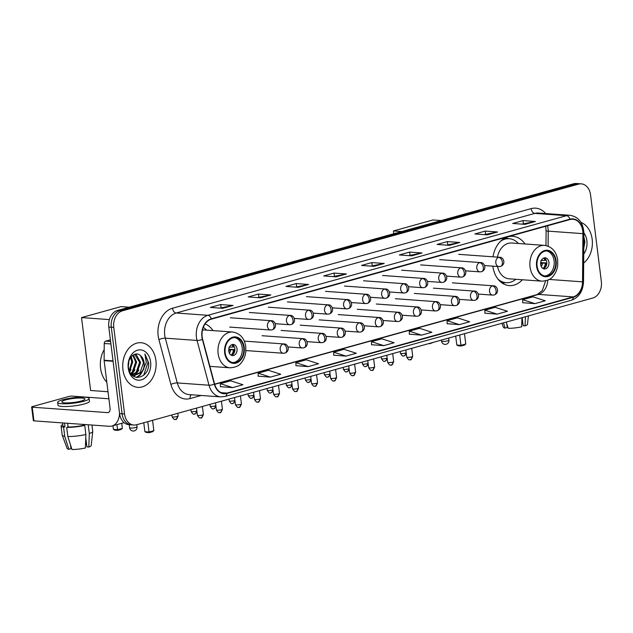 <?xml version="1.0" encoding="UTF-8"?>
<svg xmlns="http://www.w3.org/2000/svg" width="633" height="633" viewBox="0 0 633 633"><rect width="100%" height="100%" fill="white"/><g stroke="black" fill="none" stroke-linecap="round" stroke-linejoin="round"><path stroke-width="0.95" d="M492.846 266.145A24.703 18.412 94.1 0 0 509.264 285.594A24.703 18.412 94.1 0 0 522.367 279.762M210.014 366.863A24.703 18.412 94.1 0 0 210.457 366.396M524.947 243.966A24.703 18.412 94.1 0 0 512.809 236.315A24.703 18.412 94.1 0 0 492.996 256.808M213.036 330.6A24.703 18.412 94.1 0 0 205.092 323.922M581.268 183.855L576.307 183.499A13.981 10.421 94.1 0 0 573.601 183.776L117.414 310.494A13.981 10.421 94.1 0 0 108.805 327.024L119.59 413.602A13.981 10.421 94.1 0 0 128.895 424.688L131.371 424.862A13.981 10.421 94.1 0 1 122.074 413.776A13.981 10.421 94.1 0 0 131.371 424.862L133.848 425.044A13.981 10.421 94.1 0 0 136.554 424.767L592.749 298.048A13.981 10.421 94.1 0 0 601.35 281.519L590.565 194.94A13.981 10.421 94.1 0 0 581.268 183.855A13.981 10.421 94.1 0 0 578.554 184.132L122.367 310.85A13.981 10.421 94.1 0 0 113.766 327.38L124.551 413.958A13.981 10.421 94.1 0 0 133.848 425.044M113.766 327.38L111.289 327.206L122.074 413.776L111.289 327.206A13.981 10.421 94.1 0 1 119.89 310.668A13.981 10.421 94.1 0 0 111.289 327.206L108.805 327.024M578.554 184.132L576.077 183.958L119.89 310.668L576.077 183.958A13.981 10.421 94.1 0 1 578.784 183.681A13.981 10.421 94.1 0 0 576.077 183.958L573.601 183.776M122.937 369.617A22.369 16.68 94.1 0 0 137.82 387.356A22.369 16.68 94.1 0 0 155.916 360.462A22.369 16.68 94.1 0 0 141.032 342.722A22.369 16.68 94.1 0 0 122.937 369.617A22.369 16.68 94.1 0 0 137.82 387.356A22.369 16.68 94.1 0 0 155.916 360.462A22.369 16.68 94.1 0 0 141.032 342.722A22.369 16.68 94.1 0 0 122.937 369.617M583.673 263.019A22.369 16.68 94.1 0 0 592.179 239.282A22.369 16.68 94.1 0 0 580.991 222.389A22.369 16.68 94.1 0 1 592.179 239.282A22.369 16.68 94.1 0 1 583.673 263.019M202.156 336.796A14.915 11.117 -85.9 0 1 211.335 319.159L569.969 219.54A14.915 11.117 -85.9 0 1 572.849 219.247A14.915 11.117 -85.9 0 1 582.922 233.648L582.534 281.843A14.915 11.117 -85.9 0 1 573.205 296.901L226.938 393.085A14.915 11.117 -85.9 0 1 224.05 393.378A14.915 11.117 -85.9 0 1 214.611 384.041L202.639 339.28A14.915 11.117 -85.9 0 1 202.156 336.796M201.887 336.867A15.287 11.394 94.1 0 0 202.378 339.415L214.342 384.184A15.287 11.394 94.1 0 0 226.978 393.449L573.253 297.265A15.287 11.394 94.1 0 0 582.811 281.835L583.199 233.64A15.287 11.394 94.1 0 0 569.922 219.176L211.287 318.795A15.287 11.394 94.1 0 0 201.887 336.867M522.027 224.137L534.948 221.518A3.727 2.405 74.5 0 1 535.368 221.487L522.977 220.601L512.675 223.457L525.066 224.351L535.368 221.487M523.372 223.758L522.977 220.601M484.237 234.629L497.158 232.01A3.727 2.405 74.5 0 1 497.585 231.987L485.187 231.092L474.885 233.957L487.275 234.851L497.585 231.987M485.582 234.257L485.187 231.092M446.455 245.129L459.376 242.51A3.727 2.405 74.5 0 1 459.795 242.479L447.404 241.592L437.094 244.449L449.493 245.343L459.795 242.479M447.8 244.749L447.404 241.592M408.665 255.621L421.586 253.002A3.727 2.405 74.5 0 1 422.013 252.978L409.614 252.084L399.312 254.949L411.703 255.843L422.013 252.978M410.01 255.249L409.614 252.084M219.73 308.105L232.651 305.478A3.727 2.405 74.5 0 1 233.079 305.454L220.68 304.568L210.378 307.424L222.769 308.318L233.079 305.454M221.075 307.725L220.68 304.568M257.52 297.605L270.441 294.986A3.727 2.405 74.5 0 1 270.861 294.962L258.47 294.068L248.168 296.932L260.559 297.827L270.861 294.962M258.865 297.233L258.47 294.068M295.302 287.113L308.224 284.486A3.727 2.405 74.5 0 1 308.651 284.462L296.26 283.576L285.95 286.433L298.349 287.327L308.651 284.462M296.648 286.733L296.26 283.576M333.093 276.613L346.014 273.994A3.727 2.405 74.5 0 1 346.441 273.97L334.042 273.076L323.74 275.941L336.131 276.835L346.441 273.97M334.438 276.241L334.042 273.076M370.883 266.121L383.804 263.502A3.727 2.405 74.5 0 1 384.223 263.47L371.832 262.584L361.522 265.441L373.921 266.335L384.223 263.47M372.228 265.741L371.832 262.584M447.096 323.708L459.368 324.634L469.67 321.77L457.39 317.829L447.08 320.686L447.096 323.748M484.886 313.208L497.158 314.134L507.46 311.27L495.172 307.329L484.87 310.194L484.886 313.248M522.668 302.716L534.94 303.642L545.25 300.778L532.962 296.837L522.66 299.694L522.668 302.756M333.733 355.192L346.006 356.118L356.316 353.254L344.028 349.313L333.726 352.177L333.733 355.232M295.951 365.684L308.224 366.618L318.526 363.753L306.237 359.813L295.935 362.669L295.951 365.732M258.161 376.184L270.433 377.11L280.743 374.245L268.455 370.305L258.145 373.169L258.161 376.224M220.379 386.676L232.651 387.61L242.953 384.745L230.665 380.805L220.363 383.661L220.379 386.723M409.314 334.2L421.578 335.126L431.888 332.262L419.6 328.321L409.298 331.186L409.314 334.24M383.796 345.626L394.098 342.762L381.818 338.821L371.508 341.678L371.524 344.74L383.796 345.626L371.508 341.678M346.006 356.118L333.726 352.177M308.224 366.618L295.935 362.669M270.433 377.11L258.145 373.169M232.651 387.61L220.363 383.661M421.578 335.126L409.298 331.186M459.368 324.634L447.08 320.686M497.158 314.134L484.87 310.194M534.94 303.642L522.66 299.694M104.2 349.622A23.302 17.376 94.1 0 0 100.56 368.248A23.302 17.376 94.1 0 0 106.827 382.221M131.229 356.751L132.724 361.839L129.583 371.476M130.675 357.487L131.743 361.767L129.243 370.614M133.302 354.931L136.665 362.123L133.231 372.077L131.023 373.786M132.803 355.255L135.676 362.052L132.25 372.006L130.612 373.375M134.995 354.195L136.261 354.615L140.597 362.408L137.171 372.354L132.914 374.839M132.416 374.934L131.909 374.989M134.663 354.298L139.616 362.337L136.182 372.283L132.439 374.641M140.447 355.619C135.169 350.342 126.988 358.373 128.467 367.314C130.01 383.487 149.894 378.534 148.66 362.931L144.933 353.966L146.294 362.416L143.098 369.783A10.532 7.849 94.1 0 0 144.087 362.662A10.532 7.849 94.1 0 0 140.447 355.619L143.549 362.622L140.122 372.568L134.37 375.219M143.098 369.783L141.104 372.639L134.861 375.274L130.746 373.573M134.861 375.274L131.569 374.617M128.792 361.562L128.61 364.869A10.532 7.849 94.1 0 0 128.673 362.305M128.23 368.153A15.192 11.331 94.1 0 0 141.278 379.895A15.192 11.331 94.1 0 0 150.622 361.926A15.192 11.331 94.1 0 0 137.575 350.184A15.192 11.331 94.1 0 0 128.23 368.153M144.933 353.966L148.122 362.123L143.651 375.322M142.797 370.345L139.917 374.831L136.309 377.466M138.864 370.06L135.391 375.14M135.233 375.29L133.729 376.445M134.924 369.775L131.933 374.388M130.991 369.498L129.757 371.848M143.889 368.778L140.407 374.863L136.712 377.537M110.403 339.826L105.703 341.132L110.609 341.488M119.55 413.278A18.642 12.011 74.5 0 1 111.962 426.017A18.642 12.011 74.5 0 1 109.24 426.286L33.945 420.858A2.334 0.396 172.9 0 1 33.351 420.668L31.65 407.003A2.334 0.396 -7.1 0 0 32.243 407.193L107.539 412.613A4.66 2.999 -105.5 0 0 108.219 412.55A4.66 2.999 -105.5 0 0 110.071 408.277L104.136 360.636A2.334 1.741 -85.9 0 1 104.113 360.232L104.247 343.49A2.334 1.741 -85.9 0 1 105.703 341.132M108.884 398.774L72.091 396.123A2.334 0.396 -7.1 0 0 68.823 396.487L32.41 406.6A2.334 0.396 -7.1 0 0 31.65 407.003M65.65 399.914A11.655 1.994 -7.1 0 0 61.828 401.915A11.655 1.994 -7.1 0 0 68.807 402.873A11.655 1.994 -7.1 0 0 81.143 401.029A11.655 1.994 -7.1 0 0 84.957 399.035A11.655 1.994 -7.1 0 0 77.978 398.07A11.655 1.994 -7.1 0 0 65.65 399.914M71.205 447.104A9.321 1.598 -7.1 0 0 70.809 447.286M62.778 424.593A15.382 2.635 -7.1 0 0 61.085 426.072L62.216 435.188A15.382 2.635 -7.1 0 0 62.248 435.29L67.177 448.536A12.122 2.073 -7.1 0 0 68.87 449.28L70.983 448.686L70.516 444.959M57.666 402.43L58.007 405.167A15.849 2.714 -7.1 0 0 67.502 406.473A15.849 2.714 -7.1 0 0 84.268 403.965A15.849 2.714 -7.1 0 0 89.459 401.251L89.118 398.513A15.849 2.714 -7.1 0 0 79.631 397.207A15.849 2.714 -7.1 0 0 62.857 399.716A15.849 2.714 -7.1 0 0 57.666 402.43A15.849 2.714 -7.1 0 0 67.153 403.743A15.849 2.714 -7.1 0 0 83.928 401.235A15.849 2.714 -7.1 0 0 89.118 398.513M83.477 425.281L84.735 425.376L85.874 434.491L85.376 447.998A12.122 2.073 -7.1 0 1 71.972 449.501L67.826 436.509L66.687 427.394L68.079 427.006A13.515 2.318 -7.1 0 0 83.477 425.281L83.374 424.419M66.687 427.394A15.382 2.635 -7.1 0 0 84.735 425.376M67.826 436.509A15.382 2.635 -7.1 0 0 85.874 434.491M85.756 437.696L86.903 446.906L88.81 447.048L89.308 433.534L88.216 424.767M89.308 433.534A15.382 2.635 -7.1 0 0 92.742 431.492A15.382 2.635 -7.1 0 0 92.742 431.382L91.951 425.036M88.81 447.048A12.122 2.073 -7.1 0 0 91.207 445.537L92.742 431.492M85.495 444.659L86.397 444.406L86.452 443.322M62.572 422.923L62.936 425.843A13.515 2.318 -7.1 0 0 64.985 426.784L63.593 427.172L64.724 436.287L68.87 449.28M64.519 423.066L64.985 426.784M68.079 427.006L67.62 423.287M61.085 426.072A15.382 2.635 -7.1 0 0 63.593 427.172M62.248 435.29A15.382 2.635 -7.1 0 0 64.724 436.287M84.11 424.474L84.213 425.336M225.174 352.708A12.581 9.384 94.1 0 0 233.545 362.685A12.581 9.384 94.1 0 0 243.721 347.557A12.581 9.384 94.1 0 0 235.349 337.579A12.581 9.384 94.1 0 0 225.174 352.708M232.77 362.59A12.581 9.384 94.1 0 0 242.17 347.446A12.581 9.384 94.1 0 0 234.574 337.571M206.524 330.133A22.044 16.434 94.1 0 0 203.288 327.38M228.774 351.165A5.594 4.17 94.1 0 0 232.493 355.604A5.594 4.17 94.1 0 0 237.019 348.878A5.594 4.17 94.1 0 0 233.3 344.447A5.594 4.17 94.1 0 0 228.774 351.165M231.425 355.327A5.594 4.17 94.1 0 0 234.851 348.72A5.594 4.17 94.1 0 0 232.2 344.558M233.094 345.135A7.454 5.562 -85.9 0 1 233.791 346.844L233.086 347.042A6.528 4.866 -85.9 0 0 231.828 344.692M228.924 347.113L233.086 347.042M228.798 349.194L234.131 349.574A7.454 5.562 -85.9 0 1 232.39 354.891M231.069 355.145A6.528 4.866 -85.9 0 0 233.427 349.772L234.131 349.574M233.427 349.772L228.735 349.804M121.742 423.303L122.375 428.375L121.18 429.435L117.746 430.393L114.834 430.179L113.41 429.411L112.959 425.74M108.014 391.74L90.614 390.49L81.538 317.584L121.038 306.609L129.259 307.203M109.398 319.586L81.538 317.584M113.41 429.411L117.564 429.712L116.931 424.64M117.746 430.393L117.564 429.712L122.375 428.375M147.758 421.657L149.048 431.983L153.859 430.646L152.569 420.32M143.786 422.757L144.894 431.682L149.048 431.983L149.23 432.655L152.664 431.706L153.859 430.646M149.23 432.655L146.318 432.45L144.894 431.682M537.085 266.074A12.581 9.384 94.1 0 0 545.456 276.051A12.581 9.384 94.1 0 0 555.632 260.923A12.581 9.384 94.1 0 0 547.26 250.945A12.581 9.384 94.1 0 0 537.085 266.074M544.681 275.948A12.581 9.384 94.1 0 0 554.089 260.812A12.581 9.384 94.1 0 0 546.485 250.929M518.435 243.491A22.044 16.434 94.1 0 0 509.209 238.72L507.658 238.609A22.044 16.434 94.1 0 0 503.156 239.108M509.209 238.72A22.044 16.434 94.1 0 0 500.624 241.197M497.506 266.485A17.946 13.38 94.1 0 0 509.13 278.805L541.975 281.171A17.946 13.38 -85.9 0 1 530.035 266.944A17.946 13.38 -85.9 0 1 544.546 245.375L511.701 243.009A17.946 13.38 94.1 0 0 497.443 257.133M497.894 279.011A22.044 16.434 94.1 0 0 506.044 282.698A22.044 16.434 94.1 0 0 515.863 279.288M500.11 281.44A22.044 16.434 94.1 0 0 504.493 282.587L506.044 282.698M540.685 264.531A5.594 4.17 94.1 0 0 544.412 268.962A5.594 4.17 94.1 0 0 548.93 262.236A5.594 4.17 94.1 0 0 545.211 257.805A5.594 4.17 94.1 0 0 540.685 264.531M543.336 268.693A5.594 4.17 94.1 0 0 546.762 262.086A5.594 4.17 94.1 0 0 544.111 257.924M545.005 258.493A7.454 5.562 -85.9 0 1 545.701 260.203L544.997 260.4A6.528 4.866 -85.9 0 0 543.739 258.05M540.835 260.472L544.997 260.4M540.709 262.553L546.042 262.94A7.454 5.562 -85.9 0 1 544.309 268.25M542.987 268.511A6.528 4.866 -85.9 0 0 545.337 263.138L546.042 262.94M545.337 263.138L540.645 263.17M393.797 233.719L393.449 230.942L432.956 219.968L441.169 220.561M401.662 231.536L393.449 230.942M428.517 343.672L429.562 343.379M433.747 342.216L429.657 343.751M459.677 335.015L460.959 345.341L465.769 344.004L464.48 333.678M455.697 336.123L456.804 345.04L460.959 345.341L461.14 346.022L464.575 345.064L465.769 344.004M461.14 346.022L458.229 345.808L456.804 345.04M507.468 325.924A9.321 1.598 -7.1 0 0 507.073 326.106M501.929 323.281L503.441 327.356A12.122 2.073 -7.1 0 0 505.134 328.1L507.247 327.506L506.78 323.779M521.972 317.711L521.639 326.818A12.122 2.073 -7.1 0 1 508.236 328.321L506.242 322.078M522.162 317.655L523.167 325.726L525.073 325.868L525.414 316.753M525.073 325.868A12.122 2.073 -7.1 0 0 527.479 324.357L528.397 315.922M521.766 323.479L522.668 323.226L522.723 322.15M503.464 322.854L505.134 328.1M583.792 248.381L584.924 241.759L583.887 237.09M583.745 254.086A15.192 11.331 94.1 0 0 586.886 240.746A15.192 11.331 94.1 0 0 583.911 232.936M583.879 237.961L584.386 240.944L583.8 247.139M119.59 413.602L124.551 413.958M117.414 310.494L122.367 310.85M582.922 233.648L548.218 231.148A14.915 11.117 94.1 0 0 548.067 228.576A14.915 11.117 94.1 0 0 547.505 225.783M548.099 246.174L548.218 231.148A8.387 0.475 -179.5 0 1 546.097 230.816L545.67 226.29M201.27 395.475L190.153 398.561A23.302 17.376 -85.9 0 1 170.894 384.437L158.923 339.676A23.302 17.376 -85.9 0 1 172.508 308.231L531.142 208.621A4.66 2.999 -105.5 0 0 534.806 213.4L176.18 313.011A18.642 13.894 94.1 0 0 164.707 335.055A18.642 13.894 94.1 0 0 165.308 338.164L177.28 382.925A18.642 13.894 94.1 0 0 189.077 394.596L220.806 396.883A18.642 13.894 -85.9 0 1 209.009 385.212A4.66 1.306 -15 0 0 214.342 384.184M531.142 208.621A23.302 17.376 -85.9 0 1 545.717 213.558M538.414 213.028A18.642 13.894 94.1 0 0 534.806 213.4L566.535 215.687A18.642 13.894 -85.9 0 1 570.143 215.315L538.414 213.028M170.894 384.437A4.66 1.306 165 0 1 177.28 382.925L209.009 385.212L197.037 340.451A18.642 13.894 -85.9 0 1 196.436 337.342A18.642 13.894 -85.9 0 1 207.909 315.297A4.66 2.999 74.5 0 1 211.287 318.795M202.378 339.415A4.66 1.306 -15 0 1 197.037 340.451L165.308 338.164A4.66 1.306 165 0 0 158.923 339.676M220.806 396.883L225.095 396.448A4.66 2.999 -105.5 0 0 226.978 393.449M573.253 297.265A4.66 2.999 74.5 0 1 571.37 300.264C578.934 297.455 582.985 291.267 583.523 281.701L583.911 233.506C583.357 222.958 578.768 216.897 570.143 215.315M582.811 281.835L583.523 281.701M583.199 233.64L583.911 233.506M569.922 219.176A4.66 2.999 -105.5 0 0 566.535 215.687L207.909 315.297L176.18 313.011A4.66 2.999 -105.5 0 1 172.508 308.231M191.19 394.755A4.66 2.999 -105.5 0 0 190.153 398.561M573.205 296.901L538.501 294.4A14.915 11.117 94.1 0 0 547.806 280.158M582.534 281.843L549.215 279.446M226.938 393.085L221.234 392.674M214.69 384.35L538.501 294.4A8.387 5.404 -105.5 0 0 537.282 294.519L542.291 290.515L545.614 280.878M383.804 263.502L373.652 266.319M346.014 273.994L335.862 276.811M308.224 284.486L298.08 287.311M270.441 294.986L260.29 297.803M232.651 305.478L222.507 308.303M421.586 253.002L411.442 255.819M459.376 242.51L449.224 245.327M497.158 232.01L487.014 234.827M534.948 221.518L524.797 224.335M108.836 412.249L107.539 412.613M113.078 361.277L104.136 360.636M32.243 407.193L33.945 420.858M104.113 360.232L113.022 360.873M110.917 343.964L104.247 343.49M244.235 347.414A13.285 9.906 94.1 0 0 232.825 337.152A13.285 9.906 94.1 0 0 224.66 352.85A13.285 9.906 94.1 0 0 236.062 363.12A13.285 9.906 94.1 0 0 244.235 347.414M218.124 353.586A17.946 13.38 -85.9 0 1 232.635 332.016C240.097 333.322 244.473 338.188 245.762 346.615L245.786 351.885C245.295 355.999 243.84 359.552 241.434 362.535C239.472 365.645 235.674 367.401 230.056 367.813A17.946 13.38 -85.9 0 1 218.124 353.586M129.243 424.711L129.623 427.758A3.727 0.641 -7.1 0 0 130.58 428.058A3.727 0.641 -7.1 0 0 135.802 427.473A3.727 0.641 -7.1 0 0 137.029 426.84L136.76 424.711M229.866 346.354A5.412 4.035 -85.9 0 1 230.198 347.129M230.539 349.859A5.412 4.035 -85.9 0 1 229.375 353.222M229.265 349.843A5.127 3.822 -85.9 0 1 228.853 351.663M556.146 260.78A13.285 9.906 94.1 0 0 544.744 250.51A13.285 9.906 94.1 0 0 536.57 266.216A13.285 9.906 94.1 0 0 547.98 276.486A13.285 9.906 94.1 0 0 556.146 260.78M501.486 282.587A22.345 16.656 94.1 0 0 505.609 282.666L502.285 283.157M505.553 237.723L508.774 238.681A22.345 16.656 94.1 0 0 504.683 238.166M441.407 340.087L441.533 341.124A3.727 0.641 -7.1 0 0 442.491 341.424A3.727 0.641 -7.1 0 0 447.713 340.839A3.727 0.641 -7.1 0 0 448.939 340.198L448.67 338.069M541.785 259.712A5.412 4.035 -85.9 0 1 542.117 260.487M542.457 263.225A5.412 4.035 -85.9 0 1 541.286 266.588M541.175 263.209A5.127 3.822 -85.9 0 1 540.764 265.029M270.323 320.812A4.66 3.474 94.1 0 0 267.458 326.319A4.66 3.474 94.1 0 0 270.56 330.015L272.143 329.856A4.66 2.999 -105.5 0 0 273.994 325.591A4.66 2.999 74.5 0 0 270.323 320.812A4.66 3.474 94.1 0 1 271.233 320.717C274.983 320.235 278.132 327.577 272.143 329.856M177.137 416.522A3.03 0.522 172.9 0 1 173.925 416.997A3.03 0.522 172.9 0 1 172.113 416.751C175.048 421.633 175.468 418.524 175.927 419.291A3.03 1.954 -105.5 0 0 177.137 416.522A3.03 0.522 172.9 0 0 178.126 416L177.794 413.309M175.491 419.339A3.03 1.954 -105.5 0 0 175.927 419.291C176.14 420.114 176.876 419.022 178.126 416M289.36 315.527A4.66 3.474 94.1 0 0 286.488 321.034A4.66 3.474 94.1 0 0 289.59 324.729L291.172 324.571A4.66 2.999 -105.5 0 0 293.024 320.306A4.66 2.999 74.5 0 0 289.36 315.527A4.66 3.474 94.1 0 1 290.262 315.432C294.013 314.949 297.17 322.292 291.172 324.571M196.167 411.236A3.03 0.522 172.9 0 1 192.954 411.711A3.03 0.522 172.9 0 1 191.142 411.466C194.086 416.348 194.497 413.238 194.964 414.006A3.03 1.954 -105.5 0 0 196.167 411.236A3.03 0.522 172.9 0 0 196.839 410.999M194.521 414.053A3.03 1.954 -105.5 0 0 194.964 414.006L196.982 412.154M308.39 310.241A4.66 3.474 94.1 0 0 305.517 315.748A4.66 3.474 94.1 0 0 308.619 319.443L310.202 319.285A4.66 2.999 -105.5 0 0 312.053 315.02A4.66 2.999 74.5 0 0 308.39 310.241A4.66 3.474 94.1 0 1 309.292 310.146C313.042 309.664 316.199 317.006 310.202 319.285M215.196 405.951A3.03 0.522 172.9 0 1 211.992 406.426A3.03 0.522 172.9 0 1 210.172 406.18C213.115 411.062 213.527 407.953 213.994 408.72A3.03 1.954 -105.5 0 0 215.196 405.951A3.03 0.522 172.9 0 0 215.869 405.713M213.55 408.768A3.03 1.954 -105.5 0 0 213.994 408.72L216.019 406.869M327.419 304.956A4.66 3.474 94.1 0 0 324.555 310.463A4.66 3.474 94.1 0 0 327.649 314.158L329.231 314A4.66 2.999 -105.5 0 0 331.083 309.735A4.66 2.999 74.5 0 0 327.419 304.956A4.66 3.474 94.1 0 1 328.321 304.861C332.072 304.378 335.229 311.721 329.231 314M234.226 400.657A3.03 0.522 172.9 0 1 231.021 401.14A3.03 0.522 172.9 0 1 229.209 400.887C232.145 405.777 232.556 402.659 233.023 403.435A3.03 1.954 -105.5 0 0 234.226 400.657A3.03 0.522 172.9 0 0 234.906 400.428M232.58 403.474A3.03 1.954 -105.5 0 0 233.023 403.435L235.049 401.583M346.449 299.67A4.66 3.474 94.1 0 0 343.584 305.177A4.66 3.474 94.1 0 0 346.678 308.872L348.261 308.714A4.66 2.999 -105.5 0 0 350.112 304.449A4.66 2.999 74.5 0 0 346.449 299.67A4.66 3.474 94.1 0 1 347.351 299.575C351.109 299.093 354.258 306.435 348.261 308.714M253.255 395.372A3.03 0.522 172.9 0 1 250.051 395.854A3.03 0.522 172.9 0 1 248.239 395.601C251.174 400.491 251.586 397.374 252.053 398.149A3.03 1.954 -105.5 0 0 253.255 395.372A3.03 0.522 172.9 0 0 253.936 395.134M251.61 398.189A3.03 1.954 -105.5 0 0 252.053 398.149L254.078 396.298M365.478 294.385A4.66 3.474 94.1 0 0 362.614 299.892A4.66 3.474 94.1 0 0 365.716 303.587L367.298 303.429A4.66 2.999 -105.5 0 0 369.15 299.164A4.66 2.999 74.5 0 0 365.478 294.385A4.66 3.474 94.1 0 1 366.38 294.29C370.139 293.807 373.288 301.15 367.298 303.429M272.285 390.086A3.03 0.522 172.9 0 1 269.08 390.569A3.03 0.522 172.9 0 1 267.268 390.316C270.204 395.206 270.623 392.088 271.082 392.864A3.03 1.954 -105.5 0 0 272.285 390.086A3.03 0.522 172.9 0 0 272.965 389.849M270.639 392.903A3.03 1.954 -105.5 0 0 271.082 392.864L273.108 391.012M384.508 289.099A4.66 3.474 94.1 0 0 381.644 294.606A4.66 3.474 94.1 0 0 384.745 298.301L386.328 298.143A4.66 2.999 -105.5 0 0 388.179 293.878A4.66 2.999 74.5 0 0 384.508 289.099A4.66 3.474 94.1 0 1 385.41 289.004C389.168 288.521 392.318 295.864 386.328 298.143M291.315 384.801A3.03 0.522 172.9 0 1 288.11 385.283A3.03 0.522 172.9 0 1 286.298 385.03C289.234 389.92 289.653 386.803 290.112 387.578A3.03 1.954 -105.5 0 0 291.315 384.801A3.03 0.522 172.9 0 0 291.995 384.563M289.677 387.618A3.03 1.954 -105.5 0 0 290.112 387.578L292.137 385.726M403.545 283.806A4.66 3.474 94.1 0 0 400.673 289.321A4.66 3.474 94.1 0 0 403.775 293.016L405.357 292.857A4.66 2.999 -105.5 0 0 407.209 288.593A4.66 2.999 74.5 0 0 403.545 283.806A4.66 3.474 94.1 0 1 404.447 283.719C408.198 283.236 411.355 290.579 405.357 292.857M310.352 379.515A3.03 0.522 172.9 0 1 307.14 379.998A3.03 0.522 172.9 0 1 305.328 379.745C308.271 384.635 308.682 381.517 309.149 382.292A3.03 1.954 -105.5 0 0 310.352 379.515A3.03 0.522 172.9 0 0 311.025 379.278M308.706 382.332A3.03 1.954 -105.5 0 0 309.149 382.292L311.167 380.441M422.575 278.52A4.66 3.474 94.1 0 0 419.703 284.035A4.66 3.474 94.1 0 0 422.804 287.73L424.387 287.572A4.66 2.999 -105.5 0 0 426.238 283.299A4.66 2.999 74.5 0 0 422.575 278.52A4.66 3.474 94.1 0 1 423.477 278.433C427.228 277.95 430.385 285.293 424.387 287.572M329.382 374.23A3.03 0.522 172.9 0 1 326.177 374.712A3.03 0.522 172.9 0 1 324.357 374.459C327.301 379.341 327.712 376.231 328.179 377.007A3.03 1.954 -105.5 0 0 329.382 374.23A3.03 0.522 172.9 0 0 330.054 373.992M327.736 377.046A3.03 1.954 -105.5 0 0 328.179 377.007L330.204 375.155M441.605 273.234A4.66 3.474 94.1 0 0 438.732 278.749A4.66 3.474 94.1 0 0 441.834 282.445L443.416 282.286A4.66 2.999 -105.5 0 0 445.268 278.014A4.66 2.999 74.5 0 0 441.605 273.234A4.66 3.474 94.1 0 1 442.507 273.147C446.257 272.665 449.414 280.008 443.416 282.286M348.411 368.944A3.03 0.522 172.9 0 1 345.207 369.427A3.03 0.522 172.9 0 1 343.387 369.174C346.33 374.056 346.742 370.946 347.208 371.721A3.03 1.954 -105.5 0 0 348.411 368.944A3.03 0.522 172.9 0 0 349.084 368.707M346.765 371.761A3.03 1.954 -105.5 0 0 347.208 371.721L349.234 369.87M460.634 267.949A4.66 3.474 94.1 0 0 457.77 273.464A4.66 3.474 94.1 0 0 460.864 277.159L462.446 277.001A4.66 2.999 -105.5 0 0 464.298 272.728A4.66 2.999 74.5 0 0 460.634 267.949A4.66 3.474 94.1 0 1 461.536 267.862C465.295 267.371 468.444 274.722 462.446 277.001M367.441 363.659A3.03 0.522 172.9 0 1 364.236 364.141A3.03 0.522 172.9 0 1 362.424 363.888C365.36 368.77 365.771 365.66 366.238 366.436A3.03 1.954 -105.5 0 0 367.441 363.659A3.03 0.522 172.9 0 0 368.121 363.421M365.795 366.475A3.03 1.954 -105.5 0 0 366.238 366.436L368.264 364.584M479.664 262.663A4.66 3.474 94.1 0 0 476.799 268.178A4.66 3.474 94.1 0 0 479.901 271.874L481.484 271.715A4.66 2.999 -105.5 0 0 483.335 267.442A4.66 2.999 74.5 0 0 479.664 262.663A4.66 3.474 94.1 0 1 480.566 262.576C484.324 262.086 487.473 269.436 481.484 271.715M386.47 358.373A3.03 0.522 172.9 0 1 383.266 358.848A3.03 0.522 172.9 0 1 381.454 358.602C384.389 363.484 384.801 360.375 385.268 361.142A3.03 1.954 -105.5 0 0 386.47 358.373A3.03 0.522 172.9 0 0 387.151 358.136M384.824 361.19A3.03 1.954 -105.5 0 0 385.268 361.142L387.293 359.299M498.693 257.378A4.66 3.474 94.1 0 0 495.829 262.893A4.66 3.474 94.1 0 0 498.931 266.588L500.513 266.43A4.66 2.999 -105.5 0 0 502.365 262.157A4.66 2.999 74.5 0 0 498.693 257.378A4.66 3.474 94.1 0 1 499.595 257.283C503.354 256.8 506.503 264.151 500.513 266.43M405.5 353.087A3.03 0.522 172.9 0 1 402.295 353.562A3.03 0.522 172.9 0 1 400.483 353.317C403.419 358.199 403.838 355.089 404.297 355.857A3.03 1.954 -105.5 0 0 405.5 353.087A3.03 0.522 172.9 0 0 406.18 352.85M403.854 355.904A3.03 1.954 -105.5 0 0 404.297 355.857L406.323 354.005M202.386 415.011A3.03 0.522 172.9 0 1 199.181 415.485A3.03 0.522 172.9 0 1 197.369 415.24C200.305 420.122 200.724 417.012 201.183 417.78A3.03 1.954 -105.5 0 0 202.386 415.011A3.03 0.522 172.9 0 0 203.383 414.488L202.386 406.481M200.748 417.827A3.03 1.954 -105.5 0 0 201.183 417.78C201.397 418.611 202.133 417.511 203.383 414.488M283.062 344.051A4.66 3.474 94.1 0 0 280.197 349.558A4.66 3.474 94.1 0 0 283.299 353.254L284.882 353.095A4.66 2.999 -105.5 0 0 286.733 348.83A4.66 2.999 74.5 0 0 283.062 344.051A4.66 3.474 94.1 0 1 283.972 343.956C287.722 343.474 290.871 350.817 284.882 353.095M221.423 409.725A3.03 0.522 172.9 0 1 218.211 410.2A3.03 0.522 172.9 0 1 216.399 409.955C219.342 414.837 219.754 411.727 220.221 412.494A3.03 1.954 -105.5 0 0 221.423 409.725A3.03 0.522 172.9 0 0 222.412 409.203L221.415 401.195M219.778 412.542A3.03 1.954 -105.5 0 0 220.221 412.494C220.434 413.325 221.162 412.225 222.412 409.203M302.099 338.766A4.66 3.474 94.1 0 0 299.227 344.273A4.66 3.474 94.1 0 0 302.329 347.968L303.911 347.81A4.66 2.999 -105.5 0 0 305.763 343.545A4.66 2.999 74.5 0 0 302.099 338.766A4.66 3.474 94.1 0 1 303.001 338.671C306.752 338.188 309.909 345.531 303.911 347.81M240.453 404.44A3.03 0.522 172.9 0 1 237.248 404.914A3.03 0.522 172.9 0 1 235.429 404.669C238.372 409.551 238.783 406.441 239.25 407.209A3.03 1.954 -105.5 0 0 240.453 404.44A3.03 0.522 172.9 0 0 241.442 403.917L240.445 395.91M238.807 407.256A3.03 1.954 -105.5 0 0 239.25 407.209C239.464 408.032 240.192 406.94 241.442 403.917M321.129 333.48A4.66 3.474 94.1 0 0 318.257 338.987A4.66 3.474 94.1 0 0 321.358 342.682L322.941 342.524A4.66 2.999 -105.5 0 0 324.792 338.259A4.66 2.999 74.5 0 0 321.129 333.48A4.66 3.474 94.1 0 1 322.031 333.385C325.781 332.903 328.938 340.245 322.941 342.524M259.483 399.154A3.03 0.522 172.9 0 1 256.278 399.629A3.03 0.522 172.9 0 1 254.458 399.383C257.402 404.265 257.813 401.156 258.28 401.923A3.03 1.954 -105.5 0 0 259.483 399.154A3.03 0.522 172.9 0 0 260.472 398.632L259.475 390.624M257.837 401.971A3.03 1.954 -105.5 0 0 258.28 401.923C258.493 402.746 259.221 401.654 260.472 398.632M340.158 328.195A4.66 3.474 94.1 0 0 337.294 333.702A4.66 3.474 94.1 0 0 340.388 337.397L341.97 337.239A4.66 2.999 -105.5 0 0 343.822 332.974A4.66 2.999 74.5 0 0 340.158 328.195A4.66 3.474 94.1 0 1 341.06 328.1C344.819 327.617 347.968 334.96 341.97 337.239M278.512 393.868A3.03 0.522 172.9 0 1 275.308 394.343A3.03 0.522 172.9 0 1 273.496 394.098C276.431 398.98 276.843 395.87 277.309 396.638A3.03 1.954 -105.5 0 0 278.512 393.868A3.03 0.522 172.9 0 0 279.509 393.346L278.504 385.339M276.866 396.685A3.03 1.954 -105.5 0 0 277.309 396.638C277.523 397.461 278.259 396.369 279.509 393.346M359.188 322.909A4.66 3.474 94.1 0 0 356.324 328.416A4.66 3.474 94.1 0 0 359.425 332.111L361 331.953A4.66 2.999 -105.5 0 0 362.851 327.688A4.66 2.999 74.5 0 0 359.188 322.909A4.66 3.474 94.1 0 1 360.09 322.814C363.848 322.332 366.998 329.674 361 331.953M297.542 388.583A3.03 0.522 172.9 0 1 294.337 389.058A3.03 0.522 172.9 0 1 292.525 388.812C295.461 393.694 295.872 390.585 296.339 391.352A3.03 1.954 -105.5 0 0 297.542 388.583A3.03 0.522 172.9 0 0 298.539 388.061L297.542 380.053M295.896 391.4A3.03 1.954 -105.5 0 0 296.339 391.352C296.553 392.175 297.288 391.083 298.539 388.061M378.218 317.624A4.66 3.474 94.1 0 0 375.353 323.131A4.66 3.474 94.1 0 0 378.455 326.826L380.037 326.668A4.66 2.999 -105.5 0 0 381.889 322.403A4.66 2.999 74.5 0 0 378.218 317.624A4.66 3.474 94.1 0 1 379.12 317.529C382.878 317.046 386.027 324.389 380.037 326.668M316.571 383.289A3.03 0.522 172.9 0 1 313.367 383.772A3.03 0.522 172.9 0 1 311.555 383.519C314.49 388.409 314.91 385.299 315.369 386.067A3.03 1.954 -105.5 0 0 316.571 383.289A3.03 0.522 172.9 0 0 317.568 382.775L316.571 374.768M314.933 386.106A3.03 1.954 -105.5 0 0 315.369 386.067C315.582 386.89 316.318 385.79 317.568 382.775M397.247 312.338A4.66 3.474 94.1 0 0 394.383 317.845A4.66 3.474 94.1 0 0 397.484 321.54L399.067 321.382A4.66 2.999 -105.5 0 0 400.918 317.117A4.66 2.999 74.5 0 0 397.247 312.338A4.66 3.474 94.1 0 1 398.149 312.243C401.908 311.76 405.057 319.103 399.067 321.382M335.609 378.004A3.03 0.522 172.9 0 1 332.396 378.487A3.03 0.522 172.9 0 1 330.584 378.233C333.528 383.123 333.939 380.006 334.406 380.781A3.03 1.954 -105.5 0 0 335.609 378.004A3.03 0.522 172.9 0 0 336.598 377.49L335.601 369.482M333.963 380.821A3.03 1.954 -105.5 0 0 334.406 380.781C334.62 381.604 335.348 380.504 336.598 377.49M416.285 307.045A4.66 3.474 94.1 0 0 413.412 312.56A4.66 3.474 94.1 0 0 416.514 316.255L418.096 316.096A4.66 2.999 -105.5 0 0 419.948 311.832A4.66 2.999 74.5 0 0 416.285 307.045A4.66 3.474 94.1 0 1 417.187 306.958C420.937 306.475 424.094 313.818 418.096 316.096M354.638 372.718A3.03 0.522 172.9 0 1 351.426 373.201A3.03 0.522 172.9 0 1 349.614 372.948C352.557 377.838 352.969 374.72 353.436 375.496A3.03 1.954 -105.5 0 0 354.638 372.718A3.03 0.522 172.9 0 0 355.627 372.204L354.63 364.189M352.992 375.535A3.03 1.954 -105.5 0 0 353.436 375.496C353.649 376.319 354.377 375.219 355.627 372.204M435.314 301.759A4.66 3.474 94.1 0 0 432.442 307.274A4.66 3.474 94.1 0 0 435.544 310.969L437.126 310.811A4.66 2.999 -105.5 0 0 438.978 306.538A4.66 2.999 74.5 0 0 435.314 301.759A4.66 3.474 94.1 0 1 436.216 301.672C439.967 301.189 443.124 308.532 437.126 310.811M373.668 367.433A3.03 0.522 172.9 0 1 370.463 367.915A3.03 0.522 172.9 0 1 368.643 367.662C371.587 372.552 371.998 369.435 372.465 370.21A3.03 1.954 -105.5 0 0 373.668 367.433A3.03 0.522 172.9 0 0 374.657 366.918L373.66 358.903M372.022 370.25A3.03 1.954 -105.5 0 0 372.465 370.21C372.679 371.033 373.407 369.933 374.657 366.918M454.344 296.473A4.66 3.474 94.1 0 0 451.471 301.988A4.66 3.474 94.1 0 0 454.573 305.684L456.156 305.525A4.66 2.999 -105.5 0 0 458.007 301.253A4.66 2.999 74.5 0 0 454.344 296.473A4.66 3.474 94.1 0 1 455.246 296.386C458.996 295.904 462.153 303.247 456.156 305.525M392.697 362.147A3.03 0.522 172.9 0 1 389.493 362.63A3.03 0.522 172.9 0 1 387.681 362.377C390.616 367.267 391.028 364.149 391.495 364.925A3.03 1.954 -105.5 0 0 392.697 362.147A3.03 0.522 172.9 0 0 393.686 361.633L392.689 353.618M391.052 364.964A3.03 1.954 -105.5 0 0 391.495 364.925C391.708 365.747 392.436 364.648 393.686 361.633M473.373 291.188A4.66 3.474 94.1 0 0 470.509 296.703A4.66 3.474 94.1 0 0 473.603 300.398L475.185 300.24A4.66 2.999 -105.5 0 0 477.037 295.967A4.66 2.999 74.5 0 0 473.373 291.188A4.66 3.474 94.1 0 1 474.275 291.101C478.034 290.61 481.183 297.961 475.185 300.24M411.727 356.862A3.03 0.522 172.9 0 1 408.522 357.344A3.03 0.522 172.9 0 1 406.71 357.091C409.646 361.973 410.057 358.864 410.524 359.639A3.03 1.954 -105.5 0 0 411.727 356.862A3.03 0.522 172.9 0 0 412.724 356.339L411.727 348.332M410.081 359.679A3.03 1.954 -105.5 0 0 410.524 359.639C410.738 360.462 411.474 359.362 412.724 356.339M492.403 285.902A4.66 3.474 94.1 0 0 489.538 291.417A4.66 3.474 94.1 0 0 492.64 295.113L494.223 294.954A4.66 2.999 -105.5 0 0 496.074 290.682A4.66 2.999 74.5 0 0 492.403 285.902A4.66 3.474 94.1 0 1 493.305 285.815C497.063 285.325 500.212 292.675 494.223 294.954M225.095 396.448L571.37 300.264M214.634 384.144L537.282 294.519M545.978 245.564L546.097 230.816M124.076 422.654L111.962 426.017M202.528 329.848L232.635 332.016M209.879 366.357L230.056 367.813M129.623 427.758A3.727 3.727 0 0 0 134.323 430.891A3.727 3.727 0 0 0 137.029 426.84M541.975 281.171C547.592 280.767 551.383 279.011 553.345 275.893C555.758 272.91 557.206 269.357 557.705 265.243L557.673 259.981C556.383 251.554 552.008 246.68 544.546 245.375M441.533 341.124A3.727 3.727 0 0 0 446.233 344.249A3.727 3.727 0 0 0 448.939 340.198M230.325 317.774L271.233 320.717M229.66 327.071L270.56 330.015M172.113 416.751L171.891 414.955M249.355 312.488L290.262 315.432M275.244 323.7L289.59 324.729M191.142 411.466L190.921 409.662M268.392 307.203L309.292 310.146M294.274 318.415L308.619 319.443M210.172 406.18L209.95 404.376M287.422 301.917L328.321 304.861M313.303 313.129L327.649 314.158M229.209 400.887L228.98 399.091M306.451 296.632L347.351 299.575M332.341 307.844L346.678 308.872M248.239 395.601L248.009 393.805M325.481 291.346L366.38 294.29M351.37 302.55L365.716 303.587M267.268 390.316L267.047 388.52M344.51 286.061L385.41 289.004M370.4 297.265L384.745 298.301M286.298 385.03L286.076 383.234M363.54 280.775L404.447 283.719M389.43 291.979L403.775 293.016M305.328 379.745L305.106 377.948M382.577 275.482L423.477 278.433M408.459 286.694L422.804 287.73M324.357 374.459L324.136 372.663M401.607 270.196L442.507 273.147M427.489 281.408L441.834 282.445M343.387 369.174L343.165 367.377M420.636 264.911L461.536 267.862M446.526 276.123L460.864 277.159M362.424 363.888L362.195 362.092M439.666 259.625L480.566 262.576M465.556 270.837L479.901 271.874M381.454 358.602L381.224 356.806M458.696 254.339L499.595 257.283M484.585 265.551L498.931 266.588M400.483 353.317L400.262 351.521M244.291 341.1L283.972 343.956M197.369 415.24L196.483 408.119M245.897 350.563L283.299 353.254M262.094 335.727L303.001 338.671M216.399 409.955L215.513 402.833M287.983 346.939L302.329 347.968M281.131 330.442L322.031 333.385M235.429 404.669L234.542 397.548M307.013 341.654L321.358 342.682M300.161 325.156L341.06 328.1M254.458 399.383L253.572 392.262M326.042 336.368L340.388 337.397M319.19 319.871L360.09 322.814M273.496 394.098L272.609 386.977M345.08 331.083L359.425 332.111M338.22 314.585L379.12 317.529M292.525 388.812L291.639 381.691M364.11 325.789L378.455 326.826M357.249 309.3L398.149 312.243M311.555 383.519L310.668 376.406M383.139 320.504L397.484 321.54M376.279 304.014L417.187 306.958M330.584 378.233L329.698 371.12M402.169 315.218L416.514 316.255M395.316 298.721L436.216 301.672M349.614 372.948L348.728 365.834M421.198 309.933L435.544 310.969M414.346 293.435L455.246 296.386M368.643 367.662L367.757 360.549M440.228 304.647L454.573 305.684M433.376 288.15L474.275 291.101M387.681 362.377L386.787 355.255M459.265 299.362L473.603 300.398M452.405 282.864L493.305 285.815M406.71 357.091L405.824 349.97M478.295 294.076L492.64 295.113"/></g></svg>
